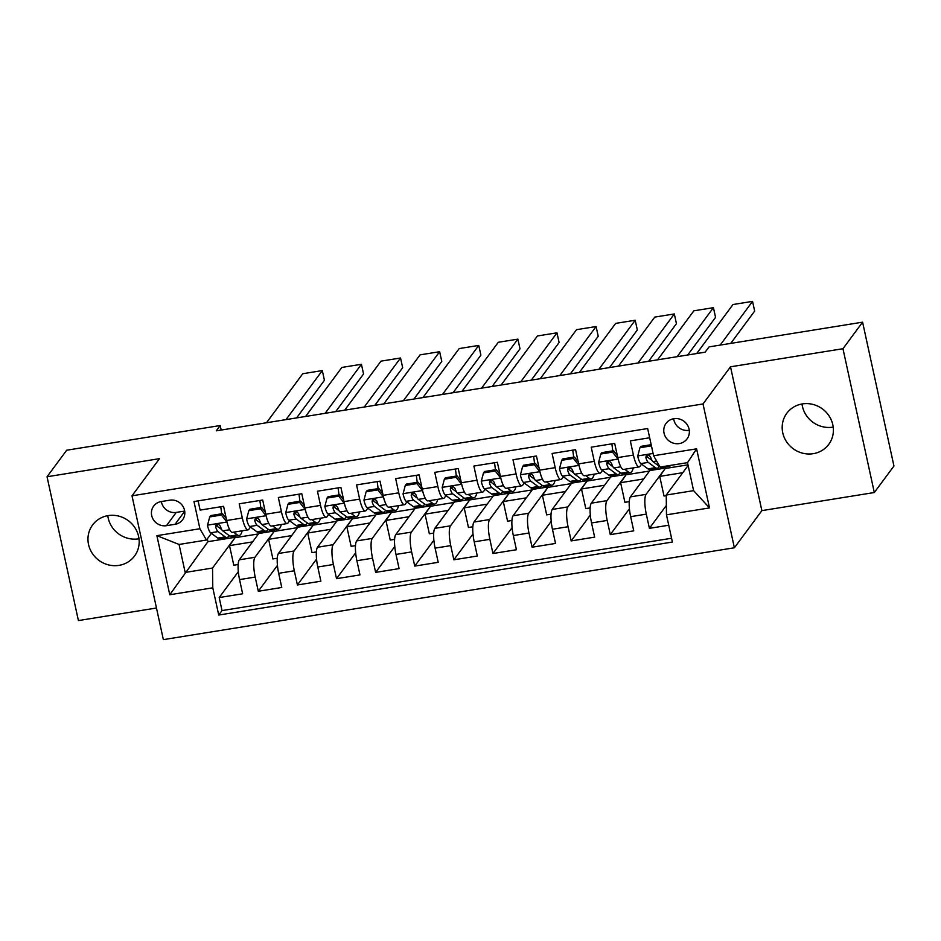 <?xml version="1.0" encoding="UTF-8"?>
<svg xmlns="http://www.w3.org/2000/svg" width="941" height="941" viewBox="0 0 941 941"><rect width="100%" height="100%" fill="white"/><g stroke="black" fill="none" stroke-linecap="round" stroke-linejoin="round"><path stroke-width="1.41" d="M802.367 403.924A26.101 24.689 -143.5 0 0 786.805 413.275A26.101 24.689 -143.5 0 0 786.464 441.623A26.101 24.689 -143.5 0 0 813.212 453.68A26.101 24.689 -143.5 0 0 828.774 444.328A26.101 24.689 -143.5 0 0 829.115 415.981A26.101 24.689 -143.5 0 0 802.367 403.924M802.003 403.983A26.101 24.689 -143.5 0 0 832.856 427.143A26.101 24.689 -143.5 0 0 833.22 427.085M108.144 515.609A26.101 24.689 -143.5 0 0 92.594 524.96A26.101 24.689 -143.5 0 0 92.242 553.308A26.101 24.689 -143.5 0 0 119.001 565.365A26.101 24.689 -143.5 0 0 134.551 556.013A26.101 24.689 -143.5 0 0 134.904 527.666A26.101 24.689 -143.5 0 0 108.144 515.609M107.78 515.668A26.101 24.689 -143.5 0 0 138.633 538.828A26.101 24.689 -143.5 0 0 138.997 538.77M673.85 418.698A13.045 12.351 -143.5 0 0 666.075 423.368A13.045 12.351 -143.5 0 0 665.899 437.541A13.045 12.351 -143.5 0 0 679.273 443.576A13.045 12.351 -143.5 0 0 687.048 438.894A13.045 12.351 -143.5 0 0 687.224 424.72A13.045 12.351 -143.5 0 0 673.85 418.698M673.674 418.721A13.045 12.351 -143.5 0 0 689.094 430.308A13.045 12.351 -143.5 0 0 689.271 430.272M874.318 492.531L842.96 348.711L730.51 366.802L761.869 510.622L874.318 492.531L893.95 466.007L862.591 322.175L709.079 346.876L705.15 352.181L216.265 430.837L220.194 425.532L66.682 450.221L47.05 476.758L78.409 620.578L156.465 608.015M761.869 510.622L734.38 547.768L163.358 639.633L131.999 495.813L703.021 403.948L734.38 547.768M649.666 437.765L630.329 440.882L633.422 455.068L617.778 457.585A16.315 3.882 80.9 0 0 623.518 469.453L639.162 466.936A16.315 3.882 -99.1 0 1 633.422 455.068M617.778 457.585L614.685 443.399L591.219 447.175L594.312 461.361L578.668 463.878A16.315 3.882 80.9 0 0 584.396 475.734L600.052 473.217A16.315 3.882 -99.1 0 1 594.312 461.361M578.668 463.878L575.574 449.692L552.108 453.468L555.202 467.653L539.558 470.171A16.315 3.882 80.9 0 0 545.286 482.027L560.93 479.51A16.315 3.882 -99.1 0 1 555.202 467.653M539.558 470.171L536.464 455.985L512.998 459.761L516.091 473.946L500.447 476.464A16.315 3.882 80.9 0 0 506.176 488.32L521.82 485.803A16.315 3.882 -99.1 0 1 516.091 473.946M500.447 476.464L497.354 462.278L473.888 466.054L476.981 480.239L461.337 482.757A16.315 3.882 80.9 0 0 467.065 494.613L482.709 492.096A16.315 3.882 -99.1 0 1 476.981 480.239M461.337 482.757L458.243 468.571L434.777 472.347L437.871 486.532L422.227 489.049A16.315 3.882 80.9 0 0 427.955 500.906L443.599 498.389A16.315 3.882 -99.1 0 1 437.871 486.532M422.227 489.049L419.133 474.864L395.667 478.64L398.761 492.825L383.116 495.342A16.315 3.882 80.9 0 0 388.845 507.199L404.489 504.682A16.315 3.882 -99.1 0 1 398.761 492.825M383.116 495.342L380.023 481.157L356.557 484.921L359.65 499.118L344.006 501.635A16.315 3.882 80.9 0 0 349.734 513.492L365.379 510.975A16.315 3.882 -99.1 0 1 359.65 499.118M344.006 501.635L340.913 487.438L317.446 491.214L320.54 505.411L304.896 507.928A16.315 3.882 80.9 0 0 310.624 519.785L326.268 517.268A16.315 3.882 -99.1 0 1 320.54 505.411M304.896 507.928L301.802 493.731L278.336 497.507L281.43 511.704L265.785 514.209A16.315 3.882 80.9 0 0 271.514 526.078L287.158 523.561A16.315 3.882 -99.1 0 1 281.43 511.704M265.785 514.209L262.692 500.024L239.226 503.8L242.319 517.985A16.315 3.882 80.9 0 0 248.048 529.854A16.315 3.882 80.9 0 0 248.847 529.289L250.482 527.078M277.254 558.236L272.902 558.942L268.62 539.311L274.431 530.959L258.787 533.476L239.308 559.801A16.315 3.882 80.9 0 0 239.555 579.585L242.649 593.783L219.182 597.559L238.32 571.693M274.431 530.959L254.952 557.284A16.315 3.882 80.9 0 0 255.199 577.08L258.293 591.266L277.43 565.4M258.293 591.266L281.759 587.49L278.665 573.304A16.315 3.882 80.9 0 1 278.418 553.508L297.897 527.183L313.541 524.666L294.062 550.991L278.418 553.508M355.475 545.651L351.122 546.356L346.841 526.725L352.652 518.373L337.007 520.891L317.529 547.215A16.315 3.882 80.9 0 0 317.776 567.011L320.869 581.197L297.403 584.973L316.541 559.107M394.597 539.358L390.233 540.063L385.951 520.432L391.762 512.08L376.118 514.598L356.639 540.922A16.315 3.882 80.9 0 0 356.886 560.718L359.98 574.904L336.513 578.68L355.651 552.814M433.707 533.077L429.343 533.77L425.061 514.139L430.872 505.799L415.228 508.316L395.749 534.629A16.315 3.882 80.9 0 0 395.996 554.425L399.09 568.611L375.624 572.387L394.761 546.521M472.817 526.784L468.453 527.478L464.184 507.846L469.982 499.506L454.338 502.024L434.86 528.336A16.315 3.882 80.9 0 0 435.107 548.133L438.2 562.318L414.734 566.094L433.872 540.24M511.928 520.491L507.564 521.185L503.294 501.553L509.093 493.213L493.449 495.731L473.97 522.043A16.315 3.882 80.9 0 0 474.217 541.84L477.31 556.025L453.844 559.801L472.982 533.947M551.038 514.198L546.674 514.892L542.404 495.26L548.203 486.92L532.559 489.438L513.08 515.75A16.315 3.882 80.9 0 0 513.327 535.547L516.421 549.732L492.955 553.508L512.092 527.654M590.148 507.905L585.796 508.599L581.514 488.979L587.313 480.628L571.669 483.145L552.191 509.457A16.315 3.882 80.9 0 0 552.438 529.254L555.531 543.439L532.065 547.215L551.203 521.361M629.258 501.612L624.906 502.318L620.625 482.686L626.424 474.335L610.78 476.852L591.301 503.164A16.315 3.882 80.9 0 0 591.548 522.961L594.641 537.146L571.175 540.922L590.313 515.068M666.228 495.66L664.017 496.025L659.735 476.393L665.534 468.042L649.89 470.559L630.411 496.883A16.315 3.882 80.9 0 0 630.658 516.668L633.752 530.853L610.286 534.629L629.435 508.775M639.162 466.936A16.315 3.882 -99.1 0 0 639.951 466.371L641.597 464.16M647.208 456.585L648.29 455.115M600.052 473.217A16.315 3.882 -99.1 0 0 600.84 472.664L602.487 470.453M608.098 462.878L609.18 461.408M560.93 479.51A16.315 3.882 -99.1 0 0 561.73 478.957L563.377 476.746M568.976 469.171L570.07 467.701M521.82 485.803A16.315 3.882 -99.1 0 0 522.62 485.25L524.266 483.039M529.865 475.464L530.959 473.993M482.709 492.096A16.315 3.882 -99.1 0 0 483.509 491.543L485.156 489.332M490.755 481.745L491.849 480.286M443.599 498.389A16.315 3.882 -99.1 0 0 444.399 497.836L446.046 495.625M451.645 488.038L452.739 486.579M404.489 504.682A16.315 3.882 -99.1 0 0 405.289 504.129L406.935 501.906M412.534 494.331L413.628 492.872M365.379 510.975A16.315 3.882 -99.1 0 0 366.178 510.422L367.825 508.199M373.424 500.624L374.506 499.165M326.268 517.268A16.315 3.882 -99.1 0 0 327.068 516.715L328.703 514.492M334.314 506.917L335.396 505.458M287.158 523.561A16.315 3.882 -99.1 0 0 287.958 522.996L289.593 520.785M295.203 513.21L296.286 511.751M166.451 525.678L175.05 524.29A12.645 11.962 -143.5 0 0 182.589 519.761A12.645 11.962 -143.5 0 0 182.754 506.035A12.645 11.962 -143.5 0 0 169.792 500.189L161.193 501.577A12.645 11.962 -143.5 0 0 153.654 506.105A12.645 11.962 -143.5 0 0 153.489 519.832A12.645 11.962 -143.5 0 0 166.451 525.678L176.261 512.41L184.695 511.057M688.118 465.466L666.228 495.048L693.599 490.637L687.506 462.654L660.123 467.054L653.595 455.75L647.655 428.543L193.975 501.529L199.904 528.736L206.444 540.04L211.372 533.371M653.595 455.75L696.611 448.833L709.49 507.917L666.475 514.833L672.403 542.051L218.724 615.038L212.784 587.819L169.768 594.747L156.888 535.664L199.904 528.736M665.534 468.042L646.055 494.366L630.411 496.883M626.424 474.335L606.945 500.647L591.301 503.164M587.313 480.628L567.835 506.94L552.191 509.457M548.203 486.92L528.724 513.233L513.08 515.75M509.093 493.213L489.614 519.526L473.97 522.043M469.982 499.506L450.504 525.819L434.86 528.336M430.872 505.799L411.393 532.112L395.749 534.629M391.762 512.08L372.283 538.405L356.639 540.922M352.652 518.373L333.173 544.698L317.529 547.215M256.093 519.503L257.175 518.032M219.182 597.559L222.017 610.58L671.58 538.252M646.055 494.366A16.315 3.882 -99.1 0 0 646.302 514.151L649.396 528.348L668.745 525.231M610.286 534.629L607.192 520.444A16.315 3.882 -99.1 0 1 606.945 500.647M571.175 540.922L568.082 526.737A16.315 3.882 -99.1 0 1 567.835 506.94M532.065 547.215L528.971 533.029A16.315 3.882 -99.1 0 1 528.724 513.233M492.955 553.508L489.861 539.322A16.315 3.882 -99.1 0 1 489.614 519.526M453.844 559.801L450.751 545.615A16.315 3.882 -99.1 0 1 450.504 525.819M414.734 566.094L411.64 551.908A16.315 3.882 -99.1 0 1 411.393 532.112M375.624 572.387L372.53 558.201A16.315 3.882 -99.1 0 1 372.283 538.405M336.513 578.68L333.42 564.494A16.315 3.882 -99.1 0 1 333.173 544.698M297.403 584.973L294.31 570.787A16.315 3.882 -99.1 0 1 294.062 550.991M198.104 500.871L200.115 510.093L223.582 506.317L226.675 520.502A16.315 3.882 80.9 0 0 232.403 532.371L248.048 529.854M216.983 525.796L218.065 524.325M206.444 540.04L179.061 544.451L185.165 572.434L212.537 568.035L212.784 587.819M207.326 538.84L207.937 541.663L169.768 594.747M207.937 541.663L235.321 537.252L212.537 568.035M842.96 348.711L862.591 322.175M730.51 366.802L703.021 403.948M131.999 495.813L159.488 458.667L47.05 476.758M221.182 430.037L220.194 425.532M238.144 564.529L233.791 565.235L229.51 545.604L235.321 537.252M235.403 537.64L258.446 533.935M274.513 531.347L297.556 527.642M316.364 551.944L312.012 552.649L307.731 533.018L313.541 524.666M313.624 525.054L336.666 521.349M352.734 518.762L375.777 515.056M391.844 512.48L414.887 508.763M430.954 506.187L453.997 502.47M470.065 499.894L493.108 496.178M509.175 493.602L532.218 489.896M548.285 487.309L571.34 483.603M587.396 481.016L610.45 477.31M626.518 474.723L649.561 471.018M665.628 468.43L687.977 464.83M222.017 610.58L218.724 615.038M229.51 545.604L252.553 541.898M649.396 528.348L666.357 505.435M268.62 539.311L291.663 535.605M307.731 533.018L330.773 529.312M346.841 526.725L369.884 523.02M385.951 520.432L409.006 516.727M425.061 514.139L448.116 510.434M464.184 507.846L487.226 504.141M503.294 501.553L526.337 497.848M542.404 495.26L565.447 491.555M581.514 488.979L604.557 485.262M620.625 482.686L643.668 478.969M659.735 476.393L682.778 472.688M666.475 514.833L666.228 495.048M179.061 544.451L156.888 535.664M696.611 448.833L687.506 462.654M709.49 507.917L693.599 490.637M161.37 501.541A12.645 11.962 -143.5 0 0 176.261 512.41M228.628 527.313A10.81 2.564 80.9 0 1 227.052 522.196L221.441 515.056L209.714 516.938L207.49 525.349A10.81 2.564 80.9 0 0 210.608 532.806L217.759 538.076A31.194 7.41 80.9 0 0 219.618 538.664L227.052 537.464A31.194 7.41 80.9 0 0 229.098 535.547M221.629 513.81A25.901 6.152 80.9 0 0 220.723 506.776M266.479 422.756L302.767 373.73L322.316 370.578L324.433 380.293L296.603 417.91M233.58 532.183L237.308 534.923A31.194 7.41 80.9 0 0 239.179 535.511A31.194 7.41 80.9 0 0 242.166 530.795M286.029 419.604L322.316 370.578M221.441 515.056L222.464 513.668L210.737 515.562L209.714 516.938M222.464 513.668L226.228 518.467M239.179 535.511L231.745 536.711A31.194 7.41 -99.1 0 1 229.886 536.123L222.735 530.853A10.81 2.564 -99.1 0 1 220.347 526.172L218.747 524.49L217.159 524.396L215.924 525.254L215.654 526.936A10.81 2.564 80.9 0 0 218.041 531.606L225.193 536.876A31.194 7.41 80.9 0 0 227.052 537.464M221.735 529.583L217.512 526.478A5.505 1.306 -99.1 0 1 216.795 525.407L215.654 526.936M267.738 521.02A10.81 2.564 80.9 0 1 266.162 515.903L260.551 508.763L248.824 510.645L246.601 519.056A10.81 2.564 80.9 0 0 249.718 526.513L256.869 531.783A31.194 7.41 80.9 0 0 258.728 532.371L266.162 531.171A31.194 7.41 80.9 0 0 268.209 529.254M260.739 507.517A25.901 6.152 80.9 0 0 259.834 500.483M305.59 416.463L341.877 367.437L361.426 364.285L363.544 374.012L335.714 411.617M272.69 525.89L276.419 528.63A31.194 7.41 80.9 0 0 278.289 529.218A31.194 7.41 80.9 0 0 281.277 524.502M325.139 413.322L361.426 364.285M260.551 508.763L261.574 507.375L249.847 509.269L248.824 510.645M261.574 507.375L265.338 512.175M278.289 529.218L270.855 530.418A31.194 7.41 -99.1 0 1 268.997 529.83L261.845 524.56A10.81 2.564 -99.1 0 1 259.457 519.891L257.858 518.209L256.27 518.103L255.035 518.973L254.764 520.644A10.81 2.564 80.9 0 0 257.152 525.313L264.303 530.583A31.194 7.41 80.9 0 0 266.162 531.171M260.845 523.29L256.622 520.185A5.505 1.306 -99.1 0 1 255.905 519.114L254.764 520.644M306.848 514.727A10.81 2.564 80.9 0 1 305.272 509.61L299.661 502.47L287.934 504.352L285.711 512.763A10.81 2.564 80.9 0 0 288.828 520.22L295.98 525.49A31.194 7.41 80.9 0 0 297.838 526.078L305.272 524.878A31.194 7.41 80.9 0 0 307.319 522.961M299.85 501.224A25.901 6.152 80.9 0 0 298.944 494.19M344.7 410.17L380.987 361.144L400.537 357.992L402.666 367.719L374.824 405.324M311.8 519.597L315.529 522.349A31.194 7.41 80.9 0 0 317.399 522.925A31.194 7.41 80.9 0 0 320.387 518.209M364.249 407.03L400.537 357.992M299.661 502.47L300.685 501.094L288.958 502.976L287.934 504.352M300.685 501.094L304.449 505.882M317.399 522.925L309.965 524.125A31.194 7.41 -99.1 0 1 308.107 523.537L300.955 518.268A10.81 2.564 -99.1 0 1 298.579 513.598L296.968 511.916L295.38 511.81L294.145 512.68L293.886 514.351A10.81 2.564 80.9 0 0 296.262 519.02L303.414 524.29A31.194 7.41 80.9 0 0 305.272 524.878M299.956 516.997L295.733 513.892A5.505 1.306 -99.1 0 1 295.015 512.821L293.886 514.351M345.959 508.434A10.81 2.564 80.9 0 1 344.382 503.317L338.772 496.178L327.045 498.06L324.833 506.47A10.81 2.564 80.9 0 0 327.939 513.927L335.09 519.197A31.194 7.41 80.9 0 0 336.949 519.785L344.382 518.585A31.194 7.41 80.9 0 0 346.429 516.668M338.96 494.931A25.901 6.152 80.9 0 0 338.054 487.897M383.81 403.877L420.098 354.851L439.647 351.711L441.776 361.426L413.934 399.031M350.911 513.304L354.639 516.056A31.194 7.41 80.9 0 0 356.51 516.644A31.194 7.41 80.9 0 0 359.497 511.916M403.36 400.737L439.647 351.711M338.772 496.178L339.795 494.801L328.068 496.683L327.045 498.06M339.795 494.801L343.559 499.589M356.51 516.644L349.076 517.832A31.194 7.41 -99.1 0 1 347.217 517.244L340.066 511.975A10.81 2.564 -99.1 0 1 337.69 507.305L336.078 505.623L334.49 505.517L333.255 506.387L332.996 508.058A10.81 2.564 80.9 0 0 335.372 512.727L342.524 517.997A31.194 7.41 80.9 0 0 344.382 518.585M339.066 510.704L334.843 507.599A5.505 1.306 -99.1 0 1 334.126 506.529L332.996 508.058M385.069 502.141A10.81 2.564 80.9 0 1 383.493 497.024L377.882 489.885L366.155 491.767L363.944 500.177A10.81 2.564 80.9 0 0 367.049 507.634L374.2 512.904A31.194 7.41 80.9 0 0 376.059 513.492L383.493 512.292A31.194 7.41 80.9 0 0 385.539 510.375M378.07 488.638A25.901 6.152 80.9 0 0 377.165 481.616M422.921 397.584L459.208 348.558L478.757 345.418L480.886 355.133L453.044 392.738M390.021 507.011L393.761 509.763A31.194 7.41 80.9 0 0 395.62 510.351A31.194 7.41 80.9 0 0 398.619 505.635M442.47 394.444L478.757 345.418M377.882 489.885L378.905 488.508L367.178 490.39L366.155 491.767M378.905 488.508L382.669 493.296M395.62 510.351L388.186 511.539A31.194 7.41 -99.1 0 1 386.328 510.951L379.176 505.682A10.81 2.564 -99.1 0 1 376.8 501.012L375.188 499.33L373.601 499.236L372.365 500.094L372.107 501.765A10.81 2.564 80.9 0 0 374.483 506.434L381.634 511.704A31.194 7.41 80.9 0 0 383.493 512.292M378.176 504.411L373.953 501.306A5.505 1.306 -99.1 0 1 373.236 500.236L372.107 501.765M424.179 495.848A10.81 2.564 80.9 0 1 422.603 490.731L416.992 483.592L405.265 485.485L403.054 493.884A10.81 2.564 80.9 0 0 406.159 501.341L413.311 506.611A31.194 7.41 80.9 0 0 415.169 507.199L422.603 506.011A31.194 7.41 80.9 0 0 424.65 504.082M417.181 482.345A25.901 6.152 80.9 0 0 416.275 475.323M462.031 391.291L498.318 342.265L517.879 339.125L519.997 348.84L492.155 386.445M429.131 500.718L432.872 503.47A31.194 7.41 80.9 0 0 434.73 504.058A31.194 7.41 80.9 0 0 437.73 499.342M481.592 388.151L517.879 339.125M416.992 483.592L418.016 482.215L406.289 484.097L405.265 485.485M418.016 482.215L421.78 487.003M434.73 504.058L427.296 505.246A31.194 7.41 -99.1 0 1 425.438 504.658L418.286 499.389A10.81 2.564 -99.1 0 1 415.91 494.719L414.299 493.037L412.711 492.943L411.476 493.802L411.217 495.472A10.81 2.564 80.9 0 0 413.593 500.153L420.745 505.423A31.194 7.41 80.9 0 0 422.603 506.011M417.286 498.118L413.064 495.013A5.505 1.306 -99.1 0 1 412.346 493.943L411.217 495.472M463.301 489.555A10.81 2.564 80.9 0 1 461.713 484.45L456.114 477.299L444.375 479.192L442.164 487.591A10.81 2.564 80.9 0 0 445.269 495.048L452.421 500.318A31.194 7.41 80.9 0 0 454.28 500.906L461.713 499.718A31.194 7.41 80.9 0 0 463.76 497.789M456.291 476.052A25.901 6.152 80.9 0 0 455.385 469.03M501.141 384.998L537.429 335.972L556.99 332.832L559.107 342.548L531.265 380.152M468.242 494.425L471.982 497.177A31.194 7.41 80.9 0 0 473.841 497.765A31.194 7.41 80.9 0 0 476.84 493.049M520.702 381.858L556.99 332.832M456.114 477.299L457.126 475.923L445.399 477.805L444.375 479.192M457.126 475.923L460.89 480.722M473.841 497.765L466.407 498.953A31.194 7.41 -99.1 0 1 464.548 498.365L457.397 493.096A10.81 2.564 -99.1 0 1 455.021 488.426L453.409 486.744L451.821 486.65L450.586 487.509L450.327 489.179A10.81 2.564 80.9 0 0 452.703 493.86L459.855 499.13A31.194 7.41 80.9 0 0 461.713 499.718M456.397 491.837L452.174 488.72A5.505 1.306 -99.1 0 1 451.457 487.65L450.327 489.179M502.412 483.262A10.81 2.564 80.9 0 1 500.824 478.157L495.225 471.006L483.486 472.9L481.274 481.298A10.81 2.564 80.9 0 0 484.38 488.755L491.531 494.025A31.194 7.41 80.9 0 0 493.39 494.613L500.824 493.425A31.194 7.41 80.9 0 0 502.87 491.496M495.401 469.759A25.901 6.152 80.9 0 0 494.495 462.737M540.252 378.705L576.539 329.679L596.1 326.539L598.217 336.255L570.375 373.859M507.364 488.132L511.092 490.884A31.194 7.41 80.9 0 0 512.951 491.473A31.194 7.41 80.9 0 0 515.95 486.756M559.813 375.565L596.1 326.539M495.225 471.006L496.236 469.63L484.509 471.512L483.486 472.9M496.236 469.63L500 474.429M512.951 491.473L505.517 492.661A31.194 7.41 -99.1 0 1 503.658 492.084L496.507 486.815A10.81 2.564 -99.1 0 1 494.131 482.133L492.519 480.451L490.931 480.357L489.696 481.216L489.438 482.886A10.81 2.564 80.9 0 0 491.814 487.567L498.965 492.837A31.194 7.41 80.9 0 0 500.824 493.425M495.507 485.544L491.284 482.427A5.505 1.306 -99.1 0 1 490.567 481.357L489.438 482.886M541.522 476.969A10.81 2.564 80.9 0 1 539.934 471.864L534.335 464.713L522.596 466.607L520.385 475.005A10.81 2.564 80.9 0 0 523.49 482.462L530.642 487.732A31.194 7.41 80.9 0 0 532.5 488.32L539.934 487.132A31.194 7.41 80.9 0 0 541.981 485.203M534.512 463.478A25.901 6.152 80.9 0 0 533.606 456.444M579.362 372.424L615.649 323.386L635.21 320.246L637.328 329.962L609.486 367.578M546.474 481.839L550.203 484.591A31.194 7.41 80.9 0 0 552.061 485.18A31.194 7.41 80.9 0 0 555.061 480.463M598.923 369.272L635.21 320.246M534.335 464.713L535.347 463.337L523.619 465.219L522.596 466.607M535.347 463.337L539.111 468.136M552.061 485.18L544.627 486.379A31.194 7.41 -99.1 0 1 542.769 485.791L535.617 480.522A10.81 2.564 -99.1 0 1 533.241 475.84L531.63 474.158L530.054 474.064L528.807 474.923L528.548 476.593A10.81 2.564 80.9 0 0 530.924 481.274L538.076 486.544A31.194 7.41 80.9 0 0 539.934 487.132M534.617 479.251L530.395 476.134A5.505 1.306 -99.1 0 1 529.677 475.064L528.548 476.593M580.632 470.676A10.81 2.564 80.9 0 1 579.044 465.572L573.445 458.42L561.706 460.314L559.495 468.712A10.81 2.564 80.9 0 0 562.6 476.17L569.752 481.451A31.194 7.41 80.9 0 0 571.61 482.027L579.044 480.839A31.194 7.41 80.9 0 0 581.091 478.91M573.622 457.185A25.901 6.152 80.9 0 0 572.716 450.151M618.472 366.131L654.76 317.093L674.321 313.953L676.438 323.669L648.596 361.285M585.584 475.546L589.313 478.299A31.194 7.41 80.9 0 0 591.171 478.887A31.194 7.41 80.9 0 0 594.171 474.17M638.033 362.979L674.321 313.953M573.445 458.42L574.457 457.044L562.73 458.937L561.706 460.314M574.457 457.044L578.221 461.843M591.171 478.887L583.738 480.086A31.194 7.41 -99.1 0 1 581.879 479.498L574.728 474.229A10.81 2.564 -99.1 0 1 572.351 469.547L570.74 467.865L569.164 467.771L567.917 468.63L567.658 470.3A10.81 2.564 80.9 0 0 570.034 474.982L577.186 480.251A31.194 7.41 80.9 0 0 579.044 480.839M573.728 472.958L569.505 469.841A5.505 1.306 -99.1 0 1 568.787 468.783L567.658 470.3M619.743 464.384A10.81 2.564 80.9 0 1 618.155 459.279L612.556 452.127L600.817 454.021L598.605 462.419A10.81 2.564 80.9 0 0 601.711 469.888L608.862 475.158A31.194 7.41 80.9 0 0 610.721 475.746L618.155 474.546A31.194 7.41 80.9 0 0 620.201 472.617M612.732 450.892A25.901 6.152 80.9 0 0 611.826 443.858M657.583 359.838L693.87 310.812L713.431 307.66L715.548 317.376L687.706 354.992M624.695 469.253L628.423 472.006A31.194 7.41 80.9 0 0 630.282 472.594A31.194 7.41 80.9 0 0 633.281 467.877M677.144 356.686L713.431 307.66M612.556 452.127L613.579 450.751L601.84 452.645L600.817 454.021M613.579 450.751L617.331 455.55M630.282 472.594L622.848 473.793A31.194 7.41 -99.1 0 1 620.989 473.205L613.838 467.936A10.81 2.564 -99.1 0 1 611.462 463.254L609.85 461.572L608.274 461.478L607.027 462.337L606.769 464.007A10.81 2.564 80.9 0 0 609.145 468.689L616.296 473.958A31.194 7.41 80.9 0 0 618.155 474.546M612.838 466.665L608.615 463.548A5.505 1.306 -99.1 0 1 607.898 462.49L606.769 464.007M651.443 445.881L639.927 447.728L637.716 456.126A10.81 2.564 80.9 0 0 640.821 463.595L647.973 468.865A31.194 7.41 80.9 0 0 649.843 469.453L657.265 468.253A31.194 7.41 80.9 0 0 659.312 466.336M696.693 353.545L732.98 304.519L752.541 301.367L754.658 311.083L730.745 343.394M667.698 465.842A31.194 7.41 80.9 0 0 669.392 466.301A31.194 7.41 80.9 0 0 670.851 465.325M720.183 345.088L752.541 301.367M651.184 444.705L640.95 446.352L639.927 447.728M659.994 466.83L652.948 461.643A10.81 2.564 -99.1 0 1 650.572 456.961L648.961 455.279L647.384 455.185L646.138 456.044L645.879 457.726A10.81 2.564 80.9 0 0 648.255 462.396L655.407 467.665A31.194 7.41 80.9 0 0 657.265 468.253M669.392 466.301L661.958 467.501A31.194 7.41 -99.1 0 1 660.276 467.03M651.948 460.372L647.726 457.267A5.505 1.306 -99.1 0 1 647.008 456.197L645.879 457.726M254.952 557.284L239.308 559.801M255.199 577.08L239.555 579.585M646.302 514.151L630.658 516.668M607.192 520.444L591.548 522.961M568.082 526.737L552.438 529.254M528.971 533.029L513.327 535.547M489.861 539.322L474.217 541.84M450.751 545.615L435.107 548.133M411.64 551.908L395.996 554.425M372.53 558.201L356.886 560.718M333.42 564.494L317.776 567.011M294.31 570.787L278.665 573.304M242.319 517.985L226.675 520.502M184.718 511.234L175.05 524.29M226.91 522.02L207.549 525.137M225.193 536.876L217.759 538.076M237.308 534.923L229.886 536.123M218.041 531.606L210.608 532.806M229.698 529.736L222.735 530.853M266.021 515.727L246.66 518.844M264.303 530.583L256.869 531.783M276.419 528.63L268.997 529.83M257.152 525.313L249.718 526.513M268.808 523.443L261.845 524.56M305.131 509.434L285.77 512.551M303.414 524.29L295.98 525.49M315.529 522.349L308.107 523.537M296.262 519.02L288.828 520.22M307.919 517.15L300.955 518.268M344.241 503.141L324.88 506.258M342.524 517.997L335.09 519.197M354.639 516.056L347.217 517.244M335.372 512.727L327.939 513.927M347.029 510.857L340.066 511.975M383.352 496.848L363.991 499.965M381.634 511.704L374.2 512.904M393.761 509.763L386.328 510.951M374.483 506.434L367.049 507.634M386.139 504.564L379.176 505.682M422.462 490.555L403.101 493.672M420.745 505.423L413.311 506.611M432.872 503.47L425.438 504.658M413.593 500.153L406.159 501.341M425.25 498.271L418.286 499.389M461.572 484.262L442.211 487.379M459.855 499.13L452.421 500.318M471.982 497.177L464.548 498.365M452.703 493.86L445.269 495.048M464.36 491.978L457.397 493.096M500.683 477.969L481.322 481.086M498.965 492.837L491.531 494.025M511.092 490.884L503.658 492.084M491.814 487.567L484.38 488.755M503.482 485.685L496.507 486.815M539.793 471.688L520.432 474.793M538.076 486.544L530.642 487.732M550.203 484.591L542.769 485.791M530.924 481.274L523.49 482.462M542.592 479.392L535.617 480.522M578.903 465.395L559.542 468.5M577.186 480.251L569.752 481.451M589.313 478.299L581.879 479.498M570.034 474.982L562.6 476.17M581.703 473.1L574.728 474.229M618.014 459.102L598.652 462.219M616.296 473.958L608.862 475.158M628.423 472.006L620.989 473.205M609.145 468.689L601.711 469.888M620.813 466.807L613.838 467.936M653.089 453.456L637.775 455.926M655.407 467.665L647.973 468.865M648.255 462.396L640.821 463.595M656.653 461.043L652.948 461.643"/></g></svg>

